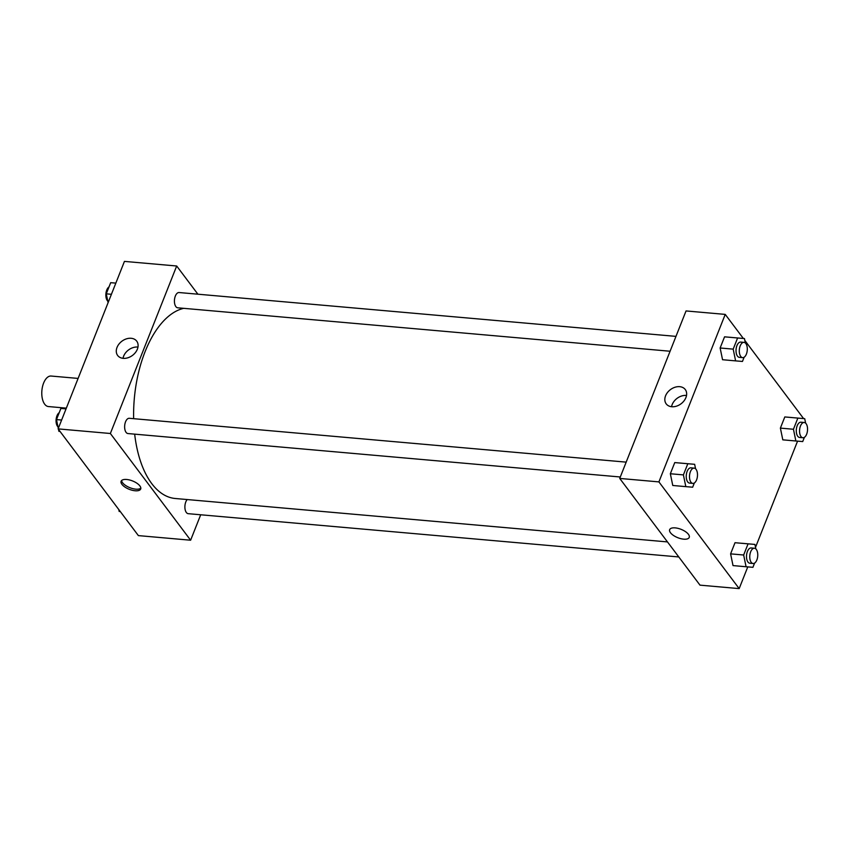 <?xml version="1.0" encoding="UTF-8"?>
<svg xmlns="http://www.w3.org/2000/svg" width="850" height="850" viewBox="0 0 850 850"><rect width="100%" height="100%" fill="white"/><g stroke="black" fill="none" stroke-linecap="round" stroke-linejoin="round"><path stroke-width="1.27" d="M78.104 378.42L51.127 376.04A15.321 7.926 95 0 0 42.5 386.686A15.321 7.926 95 0 0 44.678 404.186A15.321 7.926 95 0 0 48.439 406.555L66.332 408.138M200.696 514.771L190.623 540.217L138.38 535.606L58.119 428.889L124.44 261.396L176.683 265.997L197.891 294.196M117.024 347.416A11.921 8.851 143.1 0 1 126.448 338.853A11.921 8.851 143.1 0 1 136.722 341.147A11.921 8.851 143.1 0 1 132.515 355.385A11.921 8.851 143.1 0 1 117.661 355.481A11.921 8.851 143.1 0 1 117.024 347.416M190.623 540.217L110.362 433.5L58.119 428.889M110.362 433.5L176.683 265.997M137.976 347.066A11.921 8.851 -36.9 0 0 123.622 356.182A11.921 8.851 -36.9 0 0 123.016 358.317M135.15 490.769A10.529 4.494 21.6 0 1 124.907 487.039A10.529 4.494 21.6 0 1 121.114 481.249A10.529 4.494 21.6 0 1 132.558 480.951A10.529 4.494 21.6 0 1 140.696 489.005A10.529 4.494 21.6 0 1 135.15 490.769M121.614 480.516A10.529 4.494 -158.4 0 0 135.787 489.154A10.529 4.494 -158.4 0 0 140.834 488.123M626.184 462.134L129.306 418.296A7.661 3.963 95 0 0 124.684 425.574A7.661 3.963 95 0 0 127.957 433.553L620.298 476.988M187.212 499.545A7.661 3.963 95 0 0 186.341 512.486A7.661 3.963 95 0 0 188.211 513.676L678.778 556.952M675.973 336.377L179.095 292.538A7.661 3.963 95 0 0 174.781 297.872A7.661 3.963 95 0 0 175.865 306.616A7.661 3.963 95 0 0 177.746 307.806L670.087 351.241M134.672 434.148A95.752 49.534 95 0 0 151.768 483.639A95.752 49.534 95 0 0 175.238 498.493L667.473 541.918M183.727 308.327A95.752 49.534 95 0 0 133.641 418.678M747.777 566.886L739.171 588.604L699.996 585.151L619.724 478.433L686.046 310.941L725.231 314.394L743.336 338.459M755.512 547.336L797.566 441.139M805.301 421.579L805.099 420.58M681.594 463.165L674.751 462.581L670.342 473.748L672.764 485.478L670.342 473.748L674.751 462.581L694.652 464.312L695.576 468.796M731.383 337.408L724.551 336.834L720.131 347.99L722.553 359.72L720.131 347.99L724.551 336.834L744.441 338.555L745.365 343.039M791.648 417.52L784.805 416.946L780.385 428.103L782.808 439.843L780.385 428.103L784.805 416.946L804.706 418.678L805.63 423.151M739.171 588.604L658.909 481.897L725.231 314.394M744.844 340.467L803.59 418.582M733.019 565.59L730.596 553.86L733.019 565.59L746.077 566.748L743.654 555.008L748.074 543.851L754.917 544.425L755.841 548.909M735.016 542.704L730.596 553.86L735.016 542.704L748.074 543.851M671.776 406.736A11.921 8.851 143.1 0 1 666.209 403.877A11.921 8.851 143.1 0 1 670.427 389.629A11.921 8.851 143.1 0 1 685.27 389.534A11.921 8.851 143.1 0 1 683.974 400.934A11.921 8.851 143.1 0 1 671.776 406.736M658.909 481.897L619.724 478.433M688.426 534.31A10.529 4.494 21.6 0 1 689.244 537.402A10.529 4.494 21.6 0 1 677.801 537.699A10.529 4.494 21.6 0 1 669.662 529.646A10.529 4.494 21.6 0 1 678.098 528.381A10.529 4.494 21.6 0 1 688.426 534.31M686.524 395.462A11.921 8.851 -36.9 0 0 671.564 406.714M669.662 529.646A10.529 4.494 -158.4 0 0 677.801 537.699A10.529 4.494 -158.4 0 0 689.244 537.402M694.333 482.981L692.654 487.209L685.822 486.636L683.4 474.895L687.82 463.739L694.652 464.312M694.174 468.127L690.912 467.84A7.661 3.963 95 0 0 686.598 473.163A7.661 3.963 95 0 0 687.692 481.918A7.661 3.963 95 0 0 689.562 483.098L692.835 483.395A7.661 3.963 95 0 0 697.446 476.106A7.661 3.963 95 0 0 694.174 468.127A7.661 3.963 95 0 0 689.86 473.461A7.661 3.963 95 0 0 690.954 482.205A7.661 3.963 95 0 0 692.835 483.395M685.822 486.636L672.764 485.478M683.4 474.895L670.342 473.748M687.82 463.739L674.751 462.581M744.122 357.223L742.454 361.452L735.611 360.878L733.189 349.138L737.609 337.981L744.441 338.555M743.963 342.369L740.701 342.082A7.661 3.963 95 0 0 736.387 347.416A7.661 3.963 95 0 0 737.481 356.161A7.661 3.963 95 0 0 739.351 357.351L742.624 357.638A7.661 3.963 95 0 0 747.246 350.349A7.661 3.963 95 0 0 743.963 342.369A7.661 3.963 95 0 0 739.649 347.703A7.661 3.963 95 0 0 740.743 356.447A7.661 3.963 95 0 0 742.624 357.638M735.611 360.878L722.553 359.72M733.189 349.138L720.131 347.99M737.609 337.981L724.551 336.834M754.588 563.093L752.919 567.322L746.077 566.748M754.439 548.25L751.166 547.963A7.661 3.963 95 0 0 746.852 553.286A7.661 3.963 95 0 0 747.947 562.031A7.661 3.963 95 0 0 749.827 563.221L753.089 563.508A7.661 3.963 95 0 0 757.711 556.229A7.661 3.963 95 0 0 754.439 548.25A7.661 3.963 95 0 0 750.125 553.573A7.661 3.963 95 0 0 751.209 562.317A7.661 3.963 95 0 0 753.089 563.508M754.917 544.425L741.859 543.278M743.654 555.008L730.596 553.86M804.387 437.346L802.708 441.575L795.866 440.991L793.443 429.261L797.863 418.094L804.706 418.678M804.227 422.493L800.966 422.206A7.661 3.963 95 0 0 796.652 427.529A7.661 3.963 95 0 0 797.736 436.273A7.661 3.963 95 0 0 799.616 437.463L802.878 437.75A7.661 3.963 95 0 0 807.5 430.472A7.661 3.963 95 0 0 804.227 422.493A7.661 3.963 95 0 0 799.914 427.816A7.661 3.963 95 0 0 800.997 436.56A7.661 3.963 95 0 0 802.878 437.75M795.866 440.991L782.808 439.843M793.443 429.261L780.385 428.103M797.863 418.094L784.805 416.946M60.021 431.418L58.905 431.322L58.512 429.42M58.31 428.421L56.482 419.592L60.903 408.425L66.045 408.861M61.625 420.038L56.482 419.592M66.045 408.882L60.903 408.425M59.234 412.654A7.661 3.963 95 0 0 56.174 418.986A7.661 3.963 95 0 0 57.513 426.317A7.661 3.963 95 0 0 57.981 426.849M108.099 302.664L106.271 293.834L110.691 282.678L115.834 283.114L110.691 282.678M111.414 294.291L106.271 293.834M109.023 286.907A7.661 3.963 95 0 0 105.963 293.229A7.661 3.963 95 0 0 107.302 300.571A7.661 3.963 95 0 0 107.769 301.091M120.286 511.541L119.17 511.445L118.777 509.533"/></g></svg>
